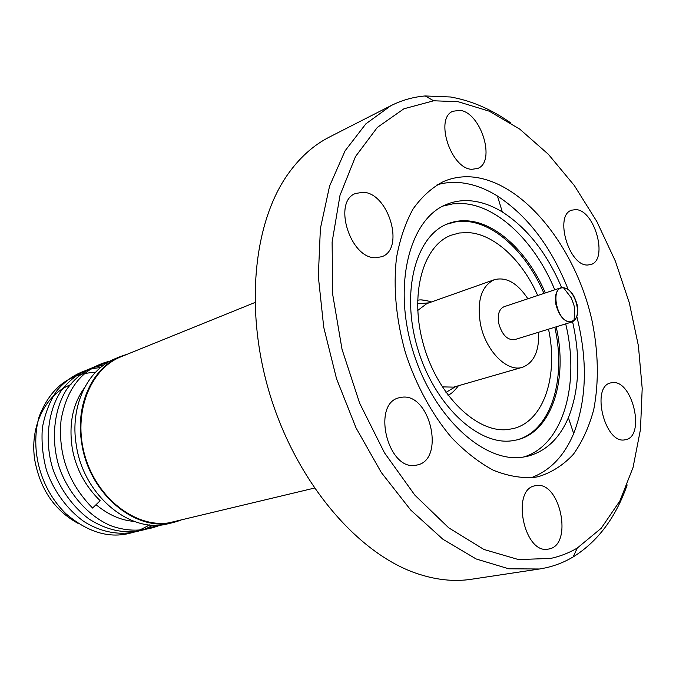 <?xml version="1.0" encoding="UTF-8"?>
<svg xmlns="http://www.w3.org/2000/svg" width="676" height="676" viewBox="0 0 676 676"><rect width="100%" height="100%" fill="white"/><g stroke="black" fill="none" stroke-linecap="round" stroke-linejoin="round"><path stroke-width="1.01" d="M570.214 321.776L574.017 320.314C582.45 314.061 574.101 288.044 563.607 287.875L563.108 287.849C549.529 286.751 557.024 322.815 570.214 321.776M548.523 329.187C558.604 375.746 543.893 421.461 513.168 428.592L507.684 429.547C476.994 433.282 438.158 396.026 423.759 345.706C409.039 295.454 422.593 245.878 451.095 235.24L459.35 232.992L468.02 232.578C494.046 233.845 522.202 260.159 537.707 295.496M538.611 332.246C539.313 351.131 533.922 362.809 522.455 367.279C507.093 372.611 485.317 350.514 480.366 323.576C476.842 300.474 481.506 285.847 494.342 279.695C506.265 276.653 517.444 283.016 527.863 298.784M442.231 386.875L453.638 387.128L522.455 367.279M577.16 304.783C578.681 313.926 576.966 319.647 571.997 321.937C564.781 322.511 559.441 316.799 555.968 304.783C554.481 295.716 556.171 290.029 561.012 287.731C568.305 287.063 573.687 292.75 577.16 304.783M561.012 287.731L504.051 306.718C499.125 309.025 497.342 314.551 498.702 323.297C502.023 334.865 507.33 340.315 514.622 339.648L571.997 321.937M545.321 292.962C528.269 252.883 496.623 222.548 467.116 220.832C460.246 220.376 453.706 221.398 447.478 223.9C415.825 235.941 400.784 291.517 417.464 347.794C433.806 404.155 477.391 445.383 511.453 440.862L516.827 439.924C551.946 432.032 568.237 379.464 556.187 326.812M543.96 293.418C526.917 253.373 495.28 223.08 465.764 221.373L456.063 221.745L446.802 224.179M363.029 192.254L355.39 193.53C332.44 201.828 350.354 258.781 375.602 257.759L381.805 256.711C405.093 249.038 388.683 192.854 363.029 192.254M402.381 397.175L399.077 397.767C371.555 403.614 387.669 470.657 415.461 465.299L417.21 464.987C445.138 459.781 430.485 393.635 402.381 397.175M535.95 485.638L535.316 485.748C510.684 488.883 524.035 554.802 548.329 549.098L548.811 549.013C573.51 545.228 560.184 480.509 535.95 485.638M612.481 382.608L610.766 382.886C590.748 386.351 604.657 443.929 624.632 439.882L625.545 439.73C645.69 436.485 632.626 379.853 612.481 382.608M575.783 209.619L571.693 210.168C554.109 215.078 568.769 265.964 587.537 265.026L590.849 264.553C608.527 259.897 594.753 209.864 575.783 209.619M459.781 110.332L452.878 111.27C434.423 118.232 450.841 168.738 471.755 169.313L477.653 168.476C496.277 161.919 480.991 112.233 459.781 110.332M511.014 123.1C491.291 109.216 471.096 100.513 450.419 96.981L425.17 95.958C413.188 96.964 401.713 100.234 390.753 105.769L365.902 123.809L345.098 150.79L329.575 186.094L320.39 228.522L318.32 276.323L323.728 327.226L336.513 378.661L356.058 427.933L381.289 472.473L410.797 510.135L442.957 539.287L476.132 558.959L508.749 568.795L539.465 568.998L545.676 567.848C555.469 565.651 564.629 562.018 573.155 556.939C597.787 541.56 615.785 517.546 627.167 484.903M550.72 558.418C560.176 556.373 569.023 552.917 577.262 548.059L601.209 528.26L619.926 500.857L633.066 467.403L640.476 429.421L642.2 388.413L638.398 345.799L629.331 302.916L615.337 261.071L596.832 221.525L574.313 185.511L548.371 154.297L519.734 129.116L489.272 111.194L458.032 101.687L433.679 100.783L403.935 108.777L377.343 127.409L355.508 156.545L340.003 195.33L332.11 242.126L332.702 294.474L342.031 349.315L359.666 403.234L384.483 452.819L414.819 495.102L448.653 527.779L483.881 549.444L518.475 559.567L550.72 558.418M473.327 177.087C462.815 176.022 452.827 177.526 443.363 181.59C431.846 187.641 421.748 196.775 413.061 208.994C405.406 222.869 399.879 239.152 396.491 257.826C393.111 287.824 396.111 319.528 405.49 352.94C416.086 385.312 432.184 414.76 451.636 437.685C465.054 451.652 478.921 462.477 493.227 470.175C507.473 475.938 521.154 478.346 534.277 477.4L538.104 476.724C551.565 472.651 563.345 465.147 573.442 454.221C582.391 441.631 589.159 426.7 593.773 409.445C599.02 381.864 598.446 352.306 592.049 320.787C576.003 248.269 524.542 182.655 473.327 177.087M568.068 289.269C551.43 247.162 527.888 216.083 497.443 196.032C485.157 188.401 472.794 183.948 460.356 182.672C452.303 181.903 444.529 182.63 437.017 184.835M561.621 287.562C547.061 253.28 527.297 228.074 502.327 211.96C491.714 205.462 481.084 201.744 470.428 200.806C461.978 200.113 453.942 201.347 446.321 204.507C409.901 218.779 392.671 283.869 412.571 349.737C432.099 415.698 483.137 463.085 522.278 457.23L527.17 456.368C545.65 451.61 559.39 438.724 568.381 417.709C579.298 390.069 580.701 358.069 572.589 321.717M531.057 477.78C550.095 470.699 564.299 455.945 573.679 433.502C586.76 399.482 587.816 360.502 576.839 316.579M554.768 289.81C535.417 242.625 498.533 206.146 463.651 203.62L453.106 203.797L442.974 206.062M254.844 302.552L121.165 356.717C89.967 368.859 72.585 413.264 84.889 455.725C96.862 498.28 135.513 527.973 168.865 522.861L314.408 488.089M127.443 354.173L120.97 356.345C92.874 367.034 75.053 404.299 81.728 443.194C88.877 494.173 136.577 533.077 174.239 522.269L180.762 520.267M120.97 356.345L115.545 358.542C87.491 369.223 69.67 406.327 76.287 445.028C83.368 495.753 130.941 534.42 168.552 523.638L174.239 522.269M71.014 384.534C45.537 394.074 29.212 426.818 34.873 460.618C40.374 489.483 54.655 510.338 77.706 523.19M84.348 387.982C72.763 404.011 68.724 424.038 72.222 448.07C75.805 468.468 85.117 486.01 100.141 500.713L92.595 508.048C68.369 483.45 57.866 454.061 61.085 419.855C67.085 387.086 83.469 367.482 110.222 361.043M96.06 504.685C108.337 514.858 121.038 520.419 134.161 521.382M95.485 372.299C68.817 373.482 49.999 388.379 39.014 416.982C29.888 450.3 40.467 488.909 65.893 513.718C94.065 537.766 121.917 541.484 149.438 524.889M100.496 367.617C83.106 368.868 67.211 377.664 56.243 391.581C49.534 401.899 44.895 414.025 42.334 427.967C41.346 442.459 42.765 456.68 46.593 470.64C53.632 490.801 67.042 509.434 84.018 521.585C106.656 535.772 131.795 537.048 153.08 525.142M103.436 365.319C86.08 367.905 72.002 376.38 61.22 390.753C47.878 410.653 44.396 441.791 52.796 468.722C59.699 488.469 72.645 506.797 89.088 519.058C112.03 533.55 134.6 535.586 156.807 525.168M106.622 363.139C89.874 366.561 76.456 375.476 66.358 389.883C53.759 409.96 50.835 440.456 59.091 466.82C67.752 492.762 88.167 516.219 110.847 525.725C127.798 531.868 144.427 531.606 160.727 524.939M523.545 457.052C563.285 445.391 580.236 383.926 565.702 323.88M390.753 105.769L329.449 137.034C313.41 145.179 299.392 157.812 287.401 174.923C252.503 224.762 244.222 314.653 271.49 399.541C298.733 484.43 357.781 552.715 415.165 572.927C434.879 579.856 453.63 581.968 471.409 579.256L539.465 568.998M516.118 440.084C550.788 431.668 566.741 379.464 554.819 327.243M494.342 279.695L426.826 303.608L417.7 310.461M455.835 386.495L445.966 392.418M417.506 303.769L428.981 302.848M421.554 299.975L426.725 300.558M447.985 395.19C450.993 394.133 454.475 390.981 458.429 385.743M574.017 320.314C575.301 307.935 574 305.89 573.763 304.538L571.186 297.744L563.607 287.875M577.262 548.059L573.155 556.939M502.327 211.96L497.443 196.032M568.381 417.709L573.679 433.502M433.679 100.783L425.17 95.958M431.525 301.944C424.824 299.933 420.159 299.4 417.54 300.347"/></g></svg>
